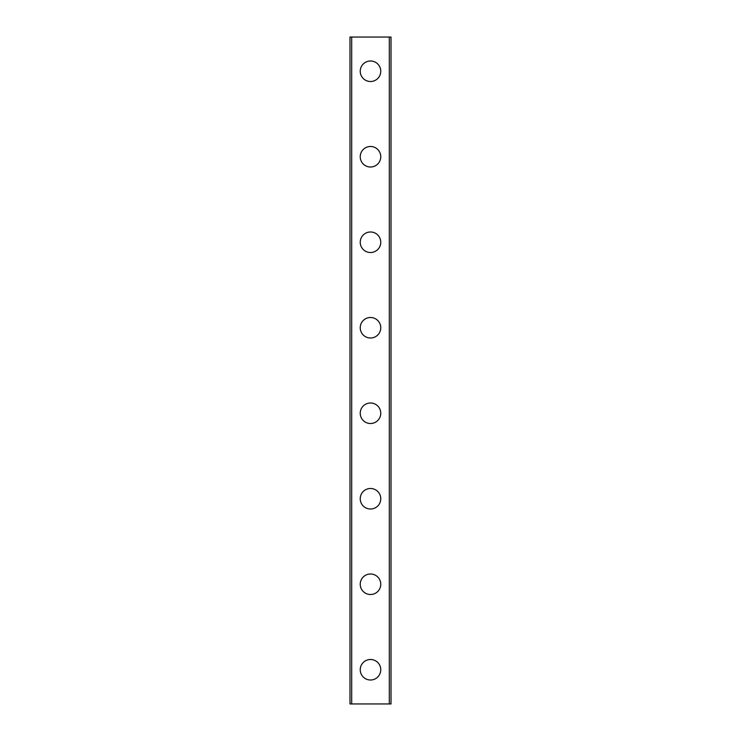 <?xml version="1.0" encoding="UTF-8"?>
<svg xmlns="http://www.w3.org/2000/svg" width="741" height="741" viewBox="0 0 741 741"><rect width="100%" height="100%" fill="white"/><g stroke="black" fill="none" stroke-linecap="round" stroke-linejoin="round"><path stroke-width="1.11" d="M360.237 669.753A10.263 10.263 0 0 1 370.5 659.49A10.263 10.263 0 0 1 380.763 669.753A10.263 10.263 0 0 1 370.5 680.006A10.263 10.263 0 0 1 360.237 669.753M360.237 584.251A10.263 10.263 0 0 1 370.5 573.988A10.263 10.263 0 0 1 380.763 584.251A10.263 10.263 0 0 1 370.5 594.514A10.263 10.263 0 0 1 360.237 584.251M360.237 498.749A10.263 10.263 0 0 1 370.5 488.486A10.263 10.263 0 0 1 380.763 498.749A10.263 10.263 0 0 1 370.5 509.011A10.263 10.263 0 0 1 360.237 498.749M360.237 413.246A10.263 10.263 0 0 1 370.5 402.993A10.263 10.263 0 0 1 380.763 413.246A10.263 10.263 0 0 1 370.5 423.509A10.263 10.263 0 0 1 360.237 413.246M360.237 327.754A10.263 10.263 0 0 1 370.5 317.491A10.263 10.263 0 0 1 380.763 327.754A10.263 10.263 0 0 1 370.5 338.007A10.263 10.263 0 0 1 360.237 327.754M360.237 242.251A10.263 10.263 0 0 1 370.5 231.989A10.263 10.263 0 0 1 380.763 242.251A10.263 10.263 0 0 1 370.5 252.514A10.263 10.263 0 0 1 360.237 242.251M360.237 156.749A10.263 10.263 0 0 1 370.5 146.486A10.263 10.263 0 0 1 380.763 156.749A10.263 10.263 0 0 1 370.5 167.012A10.263 10.263 0 0 1 360.237 156.749M360.237 71.247A10.263 10.263 0 0 1 370.5 60.994A10.263 10.263 0 0 1 380.763 71.247A10.263 10.263 0 0 1 370.5 81.51A10.263 10.263 0 0 1 360.237 71.247M351.688 37.05L349.984 37.05L349.984 703.95L391.016 703.95L391.016 37.05L351.688 37.05L351.688 703.95M389.312 37.05L389.312 703.95"/></g></svg>
